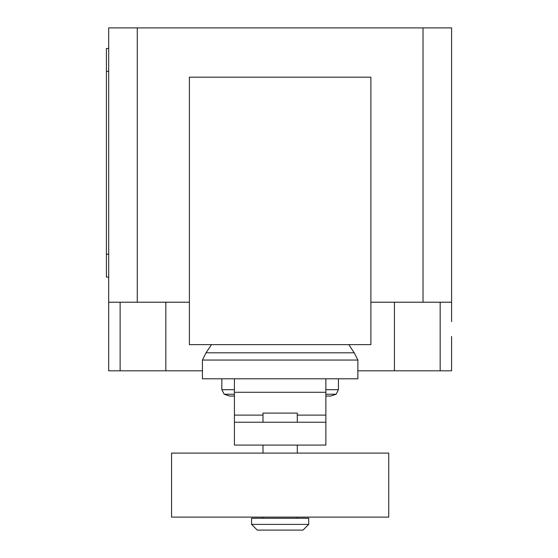 <?xml version="1.0" encoding="UTF-8"?>
<svg xmlns="http://www.w3.org/2000/svg" width="558" height="558" viewBox="0 0 558 558"><rect width="100%" height="100%" fill="white"/><g stroke="black" fill="none" stroke-linecap="round" stroke-linejoin="round"><path stroke-width="0.84" d="M262.999 517.106L262.999 518.249M297.288 517.106L297.288 518.249M251.567 518.249L251.567 524.387L257.28 530.1L303.001 530.1L308.72 524.387L308.72 518.249L251.567 518.249M297.288 422.239L297.288 413.094L262.999 413.094L262.999 422.239M262.999 445.096L262.999 453.096M297.288 445.096L297.288 453.096M171.557 453.096L171.557 517.106L388.731 517.106L388.731 453.096L171.557 453.096M251.567 524.387L308.72 524.387M325.865 422.239L234.423 422.239L234.423 445.096L325.865 445.096L325.865 415.11L297.288 415.11M325.865 415.11L325.865 378.805L234.423 378.805L234.423 422.239M262.999 415.11L234.423 415.11M325.865 396.068L330.65 396.068L336.09 394.241L325.865 394.241M234.423 396.068L229.638 396.068L224.197 394.241L221.847 389.7L221.847 378.805M234.423 394.241L224.197 394.241M234.423 389.7L221.847 389.7M325.865 389.7L338.434 389.7L338.434 378.805M325.865 378.805L357.866 378.805L357.866 360.05L354.239 352.809L348.785 344.635M234.423 378.805L202.421 378.805L202.421 360.05L206.048 352.809L211.496 344.635M354.239 352.809L206.048 352.809M357.866 360.05L202.421 360.05M189.399 344.635L370.889 344.635L370.889 77.164L189.399 77.164L189.399 344.635M370.889 302.22L451.596 302.22L451.596 321.652M108.691 321.652L108.691 370.805L202.421 370.805M357.866 370.805L451.596 370.805L451.596 336.516M189.399 302.22L108.691 302.22L108.691 330.796M108.691 48.476L106.404 48.476L106.404 71.333L108.691 71.333M108.691 254.218L106.404 254.218L106.404 277.075L108.691 277.075M106.404 254.218L106.404 71.333M108.691 302.22L108.691 27.9L137.268 27.9L137.268 302.22M451.596 302.22L451.596 27.9L137.268 27.9M423.02 302.22L423.02 27.9M325.865 392.281L234.423 392.281M120.123 302.22L120.123 370.805M440.164 302.22L440.164 370.805M394.443 302.22L394.443 370.805M165.845 302.22L165.845 370.805M338.434 389.7L336.09 394.241"/></g></svg>
